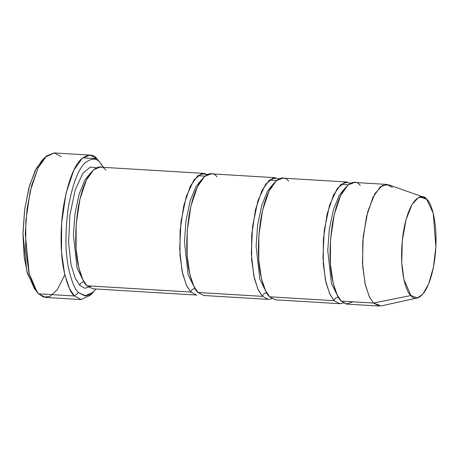 <?xml version="1.0" encoding="UTF-8"?>
<svg xmlns="http://www.w3.org/2000/svg" width="459" height="459" viewBox="0 0 459 459"><rect width="100%" height="100%" fill="white"/><g stroke="black" fill="none" stroke-linecap="round" stroke-linejoin="round"><path stroke-width="0.69" d="M45.286 157.133L41.941 160.495L35.228 170.461L29.032 187.329L24.654 209.522L22.961 233.264L26.697 270.753L34.236 288.424L37.15 292.171L29.192 273.512L25.251 233.947L27.035 208.885L31.66 185.453L38.2 167.65L45.286 157.133L54.334 152.939L61.07 156.513M64.811 274.838L57.191 289.858L49.767 296.554L43.485 297.042L38.585 293.823L45.475 297.409L81.3 299.566L74.41 295.98L38.585 293.823L74.41 295.98L78.581 292.584C74.84 289.744 71.403 281.137 68.282 266.771C65.098 250.293 65.178 230.102 68.511 206.2C72.838 183.319 78.443 168.82 85.322 162.704C91.57 157.994 96.424 157.925 99.884 162.503L96.895 158.671C93.24 153.84 88.117 153.914 81.518 158.889C74.26 165.343 68.345 180.645 63.778 204.8C59.877 228.014 60.559 253.362 63.531 268.733C66.83 283.897 70.456 292.98 74.41 295.98L69.481 288.55L64.736 274.511L61.517 252.238L61.632 223.114L66.062 193.233L73.767 170.329L82.385 158.108L90.004 155.085L54.179 152.927L46.56 155.951L37.948 168.172L30.237 191.076L25.807 220.957L25.698 250.075L28.911 272.353L33.656 286.393L38.585 293.823L37.15 292.171M190.818 292.044L186.67 285.791L182.671 273.966L179.968 255.21L180.06 230.682L183.789 205.523L190.278 186.234L197.536 175.946L203.951 173.399L207.474 174.563L201.478 173.691L193.979 179.905L186.297 196.383L180.915 221.927L179.67 249.415L182.085 271.303L186.314 285.033L190.818 292.044C191.403 289.881 192.797 288.745 194.995 288.648L188.138 274.734L184.461 241.91L186.021 220.486L190.181 200.812L195.941 186.681L201.943 179.28L195.941 186.681L190.181 200.812L186.021 220.486L184.461 241.91L188.138 274.734L194.995 288.648C192.797 288.745 191.403 289.881 190.818 292.044L86.929 285.791L190.818 292.044L196.624 295.068L92.735 288.809L86.929 285.791C83.601 283.26 80.549 275.612 77.772 262.841C74.949 248.199 75.018 230.252 77.978 209.006C85.236 166.474 100.86 162.285 105.868 170.163M204.989 176.13L197.829 175.699M203.951 173.399L100.062 167.139L93.647 169.687L86.395 179.98L79.9 199.263L76.171 224.428L76.079 248.95L78.782 267.706L82.781 279.531L86.929 285.791M79.768 285.355C80.354 283.192 81.742 282.061 83.94 281.958L77.089 268.045L73.406 235.22L74.972 213.796L79.126 194.123L84.886 179.997L90.888 172.59L84.886 179.997L79.126 194.123L74.972 213.796L73.406 235.22L77.089 268.045L83.94 281.958C81.742 282.061 80.354 283.192 79.768 285.355L75.259 278.343L71.036 264.613L68.615 242.725L69.86 215.237L75.242 189.693L82.924 173.221L90.429 167.001L96.424 167.874L90.429 167.001L82.924 173.221L75.242 189.693L69.86 215.237L68.615 242.725L71.036 264.613L75.259 278.343L79.768 285.355L84.898 288.304L91.691 286.077M90.004 155.085L96.895 158.671L82.729 157.821M195.333 288.986L194.995 288.648M386.65 184.403L354.411 182.458L347.991 185.006L340.739 195.299L334.25 214.582L330.514 239.747L330.423 264.269L333.131 283.031L337.13 294.85L341.278 301.11L373.517 303.049L369.369 296.795L365.37 284.97L362.667 266.214L362.759 241.692L366.489 216.528L372.983 197.238L380.236 186.951L386.65 184.403L392.456 187.421M410.925 295.527L403.886 279.336L401.745 262.376L402.296 240.625L406.117 219.385L412.084 204.439L418.275 197.64L423.462 197.077L426.692 199.263L419.979 196.945L426.692 199.263C422.521 192.711 409.52 196.194 403.472 231.6C397.85 267.442 406.123 292.842 410.925 295.527C415.097 302.079 428.104 298.597 434.145 263.191C439.768 227.348 431.494 201.949 426.692 199.263L433.227 213.297L435.866 246.816L433.416 267.241L428.597 284.069L422.808 294.219L417.392 297.908L410.925 295.527L373.517 303.049L410.925 295.527M423.462 197.077L388.578 184.799L382.347 185.47L374.905 193.635L367.745 211.588L363.149 237.108L362.484 263.231L365.06 283.605L369.185 296.405L373.517 303.049L381.28 305.912L417.392 297.908M334.112 300.679C334.697 298.511 336.091 297.38 338.289 297.277L331.432 283.369L327.755 250.539L329.315 229.121L333.475 209.442L339.235 195.316L345.237 187.909L339.235 195.316L333.475 209.442L329.315 229.121L327.755 250.539L331.432 283.369L338.289 297.277C336.091 297.38 334.697 298.511 334.112 300.679L329.964 294.42L325.965 282.601L323.262 263.839L323.354 239.317L327.083 214.152L333.573 194.868L340.83 184.575L347.245 182.028L282.761 178.144L276.347 180.691L269.094 190.984L262.6 210.268L258.87 235.433L258.778 259.955L261.487 278.716L265.48 290.536L269.628 296.795L334.112 300.679L269.628 296.795L275.434 299.813L339.918 303.697L334.112 300.679L329.608 293.662L325.379 279.933L322.964 258.044L324.209 230.556L329.591 205.012L337.273 188.54L344.772 182.321L350.768 183.193M338.432 297.289L338.627 297.616M353.206 301.827L346.407 304.053L341.278 301.11C337.95 298.585 334.898 290.937 332.121 278.165C329.292 263.518 329.361 245.571 332.327 224.325C339.585 181.793 355.203 177.61 360.212 185.482M262.468 296.359C263.053 294.196 264.441 293.066 266.639 292.962L259.788 279.049L256.105 246.225L257.671 224.801L261.825 205.127L267.586 191.001L273.587 183.594L267.586 191.001L261.825 205.127L257.671 224.801L256.105 246.225L259.788 279.049L266.639 292.962C264.441 293.066 263.053 294.196 262.468 296.359L258.314 290.105L254.32 278.28L251.612 259.524L251.704 235.002L255.433 209.838L261.928 190.548L269.181 180.261L275.601 177.713L211.117 173.829L204.697 176.376L197.445 186.664L190.955 205.953L187.22 231.118L187.129 255.64L189.837 274.396L193.836 286.221L197.984 292.475L262.468 296.359L197.984 292.475L203.785 295.498L268.268 299.383L262.468 296.359L257.964 289.348L253.735 275.618L251.314 253.729L252.559 226.241L257.941 200.698L265.623 184.225L273.128 178.006L279.124 178.878M276.639 180.45L269.473 180.014M348.283 184.765L341.123 184.334M343.556 302.969L339.918 303.697M271.906 298.648L268.268 299.383M269.628 296.795C266.3 294.265 263.248 286.617 260.471 273.845C257.648 259.203 257.717 241.256 260.678 220.01C267.936 177.478 283.559 173.295 288.568 181.167M379.323 306.073L373.517 303.049L341.278 301.11L347.079 304.128L379.323 306.073M197.984 292.475C194.656 289.95 191.604 282.302 188.827 269.531C185.998 254.888 186.067 236.942 189.033 215.69C196.291 173.158 211.909 168.975 216.918 176.853M35.595 289.996L27.42 273.461L24.189 256.908L22.95 234.497L24.729 208.965L29.6 185.338L36.427 168.178L43.605 159.003M101.244 164.07L103.401 167.34L99.775 162.388M96.895 158.671L99.884 162.503C96.424 157.925 91.57 157.994 85.322 162.704C78.443 168.82 72.838 183.319 68.511 206.2C65.178 230.102 65.098 250.293 68.282 266.771C71.403 281.137 74.84 289.744 78.581 292.584L85.988 295.986L90.762 294.294L96.074 289.009M93.538 291.999L84.967 295.969L78.581 292.584L74.41 295.98L81.145 299.555L90.193 295.361L93.538 291.999"/></g></svg>
